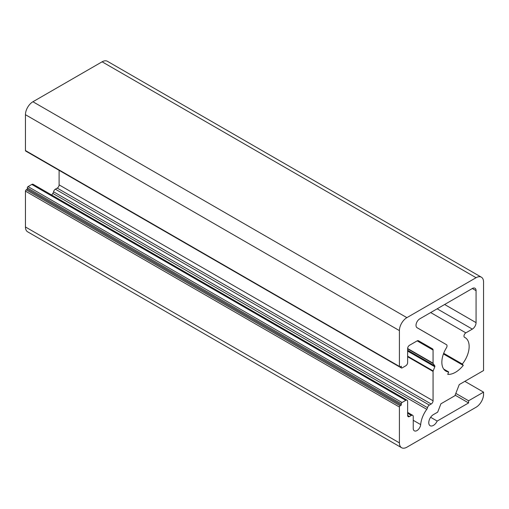 <?xml version="1.0" encoding="UTF-8"?>
<svg xmlns="http://www.w3.org/2000/svg" width="509" height="509" viewBox="0 0 509 509"><rect width="100%" height="100%" fill="white"/><g stroke="black" fill="none" stroke-linecap="round" stroke-linejoin="round"><path stroke-width="0.76" d="M481.361 277.182L107.399 61.284A10.574 6.108 120 0 0 102.112 61.805L32.932 101.749A10.574 6.108 120 0 0 25.45 114.703L25.45 150.543A1.056 0.611 120 0 0 25.666 151.027L399.629 366.932A1.056 0.611 120 0 0 400.157 366.874L401.277 366.232L401.277 367.523A1.056 0.611 120 0 0 401.499 368.007A1.056 0.611 120 0 0 402.027 367.956L405.768 365.799A2.647 1.527 120 0 0 407.639 362.561L407.639 348.525A2.647 1.527 -60 0 1 409.503 345.287L417.145 340.877A2.647 1.527 -60 0 1 418.468 340.744L432.516 348.837A2.647 1.527 -60 0 1 433.064 350.052L433.064 363.191A1.056 0.611 120 0 0 433.165 363.566L434.781 365.888A1.056 0.611 -60 0 1 434.781 366.747L433.165 370.94A1.056 0.611 120 0 0 433.064 371.424L433.064 400.774A2.647 1.527 -60 0 1 431.193 404.012L429.329 405.094A2.647 1.527 120 0 0 427.528 407.703A2.647 1.527 -60 0 1 426.777 409.331A19.934 11.51 120 0 0 420.676 424.595A5.268 3.041 -60 0 1 418.213 429.615A5.268 3.041 -60 0 1 414.339 430.837A5.268 3.041 -60 0 1 413.244 428.425L413.244 416.534A2.647 1.527 120 0 0 412.697 415.325A2.647 1.527 120 0 0 411.374 415.459L409.503 416.534A2.647 1.527 -60 0 1 408.186 416.667A2.647 1.527 -60 0 1 407.639 415.459L407.639 401.423A2.647 1.527 120 0 0 407.085 400.214A2.647 1.527 120 0 0 405.768 400.341L402.027 402.504A1.056 0.611 120 0 0 401.277 403.796L401.277 405.094L400.157 405.743A1.056 0.611 120 0 0 399.412 407.035L399.412 442.875A10.574 6.108 120 0 0 401.601 447.716A10.574 6.108 120 0 0 406.888 447.195L476.068 407.251A10.574 6.108 120 0 0 483.55 394.297L483.55 392.14L468.592 400.774L468.592 402.937L437.18 421.07A6.611 3.817 -60 0 1 430.137 425.715A6.611 3.817 -60 0 1 429.119 420.421A6.611 3.817 -60 0 1 433.439 414.593L437.683 412.144L440.921 403.796L454.925 395.709L459.245 384.581L483.55 370.546L483.55 282.024A10.574 6.108 120 0 0 481.361 277.182A10.574 6.108 120 0 0 476.068 277.71L406.888 317.648A10.574 6.108 120 0 0 399.412 330.608L399.412 366.448A1.056 0.611 120 0 0 399.629 366.932M417.113 327.758L446.482 344.676A2.647 1.527 -60 0 1 446.406 347.857A19.304 11.147 120 0 0 445.852 371.074A19.304 11.147 120 0 0 448.677 371.945L447.742 374.357A21.951 12.674 120 0 0 463.26 365.392L462.325 364.062A19.304 11.147 120 0 0 465.156 337.639A19.304 11.147 120 0 0 464.602 337.352A2.647 1.527 -60 0 1 464.526 337.314A2.647 1.527 -60 0 1 464.119 335.196A2.647 1.527 -60 0 1 465.843 332.867L472.333 329.119A5.287 3.054 120 0 0 476.068 322.642L476.068 290.664A5.287 3.054 120 0 0 474.973 288.24A5.287 3.054 120 0 0 472.333 288.501L419.753 318.857A5.287 3.054 120 0 0 416.298 323.52A5.287 3.054 120 0 0 417.113 327.758L417.113 327.758M407.085 400.214L33.13 184.309A2.647 1.527 120 0 0 31.806 184.443L28.065 186.599A1.056 0.611 120 0 0 27.321 187.891L27.321 189.189L26.201 189.838A1.056 0.611 120 0 0 25.45 191.129L25.45 226.976A10.574 6.108 120 0 0 27.639 231.818L401.601 447.716M59.108 170.33L59.108 184.869A2.647 1.527 -60 0 1 57.237 188.107L55.366 189.189A2.647 1.527 120 0 0 53.566 191.798A2.647 1.527 -60 0 1 52.821 193.426A19.934 11.51 120 0 0 51.708 195.036M27.537 152.102A1.056 0.611 120 0 0 27.537 152.108L401.499 368.007M437.18 421.07L430.633 417.291M468.592 402.937L455.135 395.169M468.592 400.774L455.822 393.4M483.55 392.14L464.851 381.343M401.277 405.094L27.321 189.189M462.325 364.062L443.683 353.297M463.26 365.392L443.441 353.952M448.677 371.945L443.683 369.063M476.068 277.71L102.112 61.805M446.482 344.676L416.839 327.561L446.482 344.676M399.412 330.608L25.45 114.703M406.888 317.648L32.932 101.749M399.412 366.448L25.45 150.543M399.412 442.875L25.45 226.976M399.412 407.035L25.45 191.129M400.157 405.743L26.201 189.838M401.277 403.796L27.321 187.891M402.027 402.504L28.065 186.599M405.768 400.341L31.806 184.443M409.503 416.534L407.639 415.459M411.374 415.459L407.639 413.295M420.676 424.595L413.244 420.307M426.777 409.331L52.821 193.426M427.528 407.703L53.566 191.798M429.329 405.094L55.366 189.189M431.193 404.012L57.237 188.107M433.064 400.774L59.108 184.869M433.064 371.424L407.639 356.745M433.165 370.94L407.639 356.198M434.781 366.747L407.639 351.076M434.781 365.888L407.639 350.217M433.165 363.566L407.639 348.824M433.064 363.191L407.639 348.512M433.064 350.052L417.164 340.865M401.277 367.523L400.157 366.874M476.068 290.664L472.333 288.501M476.068 322.642L444.637 304.497M472.333 329.119L437.155 308.81M465.843 332.867L430.671 312.558M407.639 412.405L412.697 415.325"/></g></svg>

